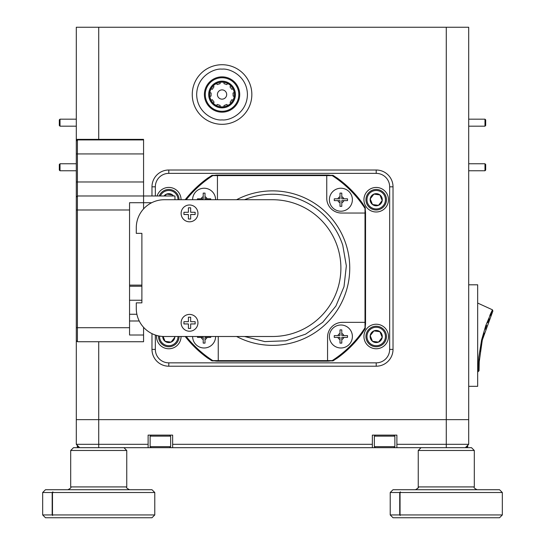 <?xml version="1.0" encoding="UTF-8"?>
<svg xmlns="http://www.w3.org/2000/svg" width="545" height="545" viewBox="0 0 545 545"><rect width="100%" height="100%" fill="white"/><g stroke="black" fill="none" stroke-linecap="round" stroke-linejoin="round"><path stroke-width="0.82" d="M181.124 213.395A8.407 8.407 0 0 1 189.537 204.988A8.407 8.407 0 0 1 197.944 213.395A8.407 8.407 0 0 1 189.537 221.808A8.407 8.407 0 0 1 181.124 213.395A8.407 8.407 0 0 0 189.537 221.808A8.407 8.407 0 0 0 197.944 213.395A8.407 8.407 0 0 0 189.537 204.988A8.407 8.407 0 0 0 181.124 213.395M188.413 207.788L188.413 212.278L183.931 212.278L183.931 214.519L188.413 214.519L188.413 219.001L190.655 219.001L190.655 214.519L195.144 214.519L195.144 212.278L190.655 212.278L190.655 207.788L188.413 207.788M181.124 322.824A8.407 8.407 0 0 1 189.537 314.411A8.407 8.407 0 0 1 197.944 322.824A8.407 8.407 0 0 1 189.537 331.231A8.407 8.407 0 0 1 181.124 322.824A8.407 8.407 0 0 0 189.537 331.231A8.407 8.407 0 0 0 197.944 322.824A8.407 8.407 0 0 0 189.537 314.411A8.407 8.407 0 0 0 181.124 322.824M188.413 317.217L188.413 321.7L183.931 321.7L183.931 323.941L188.413 323.941L188.413 328.424L190.655 328.424L190.655 323.941L195.144 323.941L195.144 321.7L190.655 321.7L190.655 317.217L188.413 317.217M159.242 195.982A10.26 10.26 0 0 1 179.053 199.722M178.024 199.722A9.231 9.231 0 0 0 160.353 195.982M173.576 195.982A6.07 6.07 0 0 0 164.011 195.982M172.942 195.982L172.513 194.919L166.498 194.102L165.04 195.982L166.389 194.245M172.513 194.919L166.498 194.102M79.665 447.677L76.3 444.318L76.3 419.65L446.28 419.65L446.28 447.677L396.883 447.677L396.883 444.318L468.7 444.318L465.335 447.677M372.351 447.677L172.649 447.677L172.649 444.318L372.351 444.318L372.351 447.677L375.382 447.677L374.354 446.655L394.873 446.655L394.873 436.15L374.354 436.15L374.354 446.655M393.797 447.677L396.883 447.677M76.3 444.318L148.117 444.318L148.117 447.677L151.156 447.677L150.127 446.655L170.646 446.655L170.646 436.15L150.127 436.15L150.127 446.655M169.57 447.677L172.649 447.677M148.117 447.677L98.72 447.677L98.72 419.65L76.3 419.65L76.3 27.25L468.7 27.25L468.7 444.318M148.117 444.318L148.117 435.121L172.649 435.121L172.649 444.318M396.883 444.318L396.883 435.121L372.351 435.121L372.351 444.318M446.28 27.25L446.28 419.65L468.7 419.65L98.72 419.65L98.72 341.729M114.457 450.483L70.693 450.483L70.693 486.917L126.753 486.917L126.753 450.483L114.457 450.483M70.693 450.483L73.5 447.677L123.947 447.677L126.753 450.483M154.78 514.95L151.98 517.75L45.467 517.75L42.667 514.95L52.177 514.95L52.177 492.523L42.667 492.523L45.467 489.723L151.98 489.723L154.78 492.523L52.49 492.523L52.49 514.95L154.78 514.95L154.78 492.523M52.177 514.95L52.64 515.509L52.49 514.95M52.49 492.523L52.96 491.965L52.177 492.523M52.64 491.965L52.64 492.346M52.64 515.127L52.64 515.509M479.109 364.285L479.048 370.764L478.142 371.663L478.776 357.254L481.623 339.896L485.806 325.501L492.462 309.812L477.672 303.054M491.815 311.12L489.798 315.46M477.672 371.649L479.048 370.764L479.225 361.737L482.298 340.094L492.884 311.018L492.462 309.812M492.033 312.721L490.657 315.609M489.26 318.764L487.659 322.695M486.658 325.365L485.322 329.234M484.13 333.09L482.788 338.05M482.189 340.571L481.855 342.103M480.969 346.62L480.234 351.314M479.382 359.284L479.212 361.894M143.567 153.942L77.424 153.942L77.424 139.922L143.567 139.922L143.567 202.706L129.553 202.706L129.553 335.005L143.567 335.005L143.567 341.729L77.424 341.729L77.424 327.715L129.553 327.715M143.567 327.32L143.567 335.005L129.553 335.005M129.553 285.11L141.884 285.11M76.3 153.942L77.424 153.942L77.424 327.715L76.3 327.715M76.3 197.106L77.424 195.982L174.959 195.982L174.959 199.722M129.553 300.247L141.884 300.247M151.714 202.706L143.567 202.706L143.567 208.898M77.424 139.922L76.3 141.046M76.3 340.611L77.424 341.729M179.053 336.497A10.26 10.26 0 0 1 168.494 346.749A10.26 10.26 0 0 1 158.554 335.904M159.569 336.095A9.231 9.231 0 0 0 168.596 345.728A9.231 9.231 0 0 0 178.024 336.497M162.723 336.456A6.07 6.07 0 0 0 171.089 342.117A6.07 6.07 0 0 0 174.863 336.497M165.081 341.293L163.105 336.469L165.081 341.293L171.089 342.117L174.809 337.321L174.475 336.497M165.258 341.32L171.089 342.117M171.205 341.974L174.809 337.321M377.59 189.558A10.26 10.26 0 0 1 384.314 206.003A10.26 10.26 0 0 1 366.71 203.598A10.26 10.26 0 0 1 377.59 189.558M377.453 190.573A9.231 9.231 0 0 0 367.657 203.21A9.231 9.231 0 0 0 383.503 205.376A9.231 9.231 0 0 0 377.453 190.573M373.911 194.102A6.07 6.07 0 0 0 372.487 204.518A6.07 6.07 0 0 0 382.215 200.54A6.07 6.07 0 0 0 373.911 194.102L370.191 198.898L372.487 204.518L378.503 205.336L382.215 200.54L379.919 194.919L373.911 194.102L379.919 194.919L382.215 200.54L378.503 205.336L372.487 204.518L370.259 199.068M373.795 194.245L370.191 198.898M377.59 326.332A10.26 10.26 0 0 1 384.314 342.785A10.26 10.26 0 0 1 366.71 340.38A10.26 10.26 0 0 1 377.59 326.332M377.453 327.347A9.231 9.231 0 0 0 367.657 339.991A9.231 9.231 0 0 0 383.503 342.151A9.231 9.231 0 0 0 377.453 327.347M373.911 330.883A6.07 6.07 0 0 0 372.487 341.293A6.07 6.07 0 0 0 382.215 337.321A6.07 6.07 0 0 0 373.911 330.883L370.191 335.679L372.487 341.293L378.503 342.117L382.215 337.321L379.919 331.701L373.911 330.883L370.191 335.679L372.487 341.293L378.503 342.117L382.215 337.321L379.919 331.701L374.088 330.904M77.254 446.655L77.254 445.265L77.254 446.655L78.276 447.677L77.254 446.655L78.637 446.655M466.363 446.655L467.746 446.655L467.746 445.265M394.818 436.15L393.844 435.121M394.873 446.655L393.844 447.677L375.382 447.677M170.592 436.15L169.618 435.121M170.646 446.655L169.618 447.677L151.156 447.677M484.982 119.171L485.684 119.873L485.684 125.479L484.982 126.174L484.982 119.171L468.7 119.171M484.982 163.766L485.684 164.461L485.684 170.067L484.982 170.769L484.982 163.766L468.7 163.766M60.018 126.174L59.316 125.479L59.316 119.873L60.018 119.171L60.018 126.174L76.3 126.174M60.018 170.769L59.316 170.067L59.316 164.461L60.018 163.766L60.018 170.769L76.3 170.769M335.788 359.019A110.771 110.771 0 0 1 333.022 360.885L330.474 360.885M365.273 326.08L365.273 328.628A110.771 110.771 0 0 1 363.406 331.401M363.406 204.818A110.771 110.771 0 0 1 365.273 207.591L365.273 210.132M330.474 175.333L333.022 175.333A110.771 110.771 0 0 1 335.788 177.2M209.212 177.2A110.771 110.771 0 0 1 211.978 175.333L214.526 175.333M214.526 360.885L211.978 360.885A110.771 110.771 0 0 1 209.212 359.019M151.98 195.982L151.98 186.826A16.82 16.82 0 0 1 168.793 170.006L376.207 170.006A16.82 16.82 0 0 1 393.02 186.826L393.02 349.393A16.82 16.82 0 0 1 376.207 366.206L168.793 366.206A16.82 16.82 0 0 1 151.98 349.393L151.98 333.642M155.339 335.025L155.339 349.393A13.455 13.455 0 0 0 168.793 362.847L376.207 362.847A13.455 13.455 0 0 0 389.661 349.393L389.661 186.826A13.455 13.455 0 0 0 376.207 173.371L168.793 173.371A13.455 13.455 0 0 0 155.339 186.826L155.339 195.982M388.469 336.497A12.263 12.263 0 0 0 370.075 325.876A12.263 12.263 0 0 0 370.075 347.117A12.263 12.263 0 0 0 388.469 336.497M181.063 199.722A12.263 12.263 0 0 0 157.11 195.982M388.469 199.722A12.263 12.263 0 0 0 370.075 189.095A12.263 12.263 0 0 0 370.075 210.343A12.263 12.263 0 0 0 388.469 199.722M156.579 335.413A12.263 12.263 0 0 0 168.248 348.752A12.263 12.263 0 0 0 181.063 336.497M212.427 360.374A17.713 17.713 0 0 1 207.243 357.772A110.901 110.901 0 0 1 185.198 336.497M185.198 199.722A110.901 110.901 0 0 1 207.243 178.447A17.713 17.713 0 0 1 212.427 175.844M213.299 175.599A17.713 17.713 0 0 1 217.666 175.054L327.334 175.054A17.713 17.713 0 0 1 331.701 175.599M332.573 175.844A17.713 17.713 0 0 1 337.757 178.447A110.901 110.901 0 0 1 362.166 202.849A17.713 17.713 0 0 1 364.762 208.033M365.007 208.912A17.713 17.713 0 0 1 365.552 213.272L365.552 322.947A17.713 17.713 0 0 1 365.007 327.307M364.762 328.179A17.713 17.713 0 0 1 362.166 333.37A110.901 110.901 0 0 1 337.757 357.772A17.713 17.713 0 0 1 332.573 360.374M331.701 360.62A17.713 17.713 0 0 1 327.334 361.165L217.666 361.165A17.713 17.713 0 0 1 213.299 360.62M272.5 336.497A68.391 68.391 0 0 0 340.891 268.106A68.391 68.391 0 0 0 272.5 199.722L164.311 199.722A28.027 28.027 0 0 0 136.284 227.749L136.284 233.355L141.884 233.355L141.884 302.863L136.284 302.863L136.284 308.47A28.027 28.027 0 0 0 164.311 336.497L272.5 336.497M203.21 339.446L203.21 343.112L205.009 343.112L205.009 337.396L210.724 337.396L210.724 336.497L210.724 337.396L207.059 337.396A3.086 3.086 0 0 1 205.009 339.446L205.009 343.112L203.21 343.112L203.21 339.446A3.086 3.086 0 0 1 201.159 337.396L203.21 337.396L203.21 339.446M197.494 336.497L197.494 337.396L201.159 337.396L197.494 337.396L197.494 336.497M210.724 199.722L210.724 198.823L205.009 198.823L205.009 193.107L203.21 193.107L203.21 198.823L197.494 198.823L197.494 199.722L197.494 198.823L201.159 198.823A3.086 3.086 0 0 1 203.21 196.772L203.21 193.107L205.009 193.107L205.009 196.772A3.086 3.086 0 0 1 207.059 198.823L210.724 198.823L210.724 199.722M339.991 202.672L339.991 206.337L341.79 206.337L341.79 200.615L347.506 200.615L347.506 198.823L341.79 198.823L341.79 193.107L339.991 193.107L339.991 198.823L334.276 198.823L334.276 200.615L339.991 200.615L339.991 206.337L341.79 206.337L341.79 202.672A3.086 3.086 0 0 0 343.841 200.615L347.506 200.615L347.506 198.823L343.841 198.823A3.086 3.086 0 0 0 341.79 196.772L341.79 193.107L339.991 193.107L339.991 196.772A3.086 3.086 0 0 0 337.941 198.823L334.276 198.823L334.276 200.615L337.941 200.615A3.086 3.086 0 0 0 339.991 202.672M339.991 339.446L339.991 343.112L341.79 343.112L341.79 337.396L347.506 337.396L347.506 335.604L341.79 335.604L341.79 329.882L339.991 329.882L339.991 335.604L334.276 335.604L334.276 337.396L339.991 337.396L339.991 343.112L341.79 343.112L341.79 339.446A3.086 3.086 0 0 0 343.841 337.396L347.506 337.396L347.506 335.604L343.841 335.604A3.086 3.086 0 0 0 341.79 333.547L341.79 329.882L339.991 329.882L339.991 333.547A3.086 3.086 0 0 0 337.941 335.604L334.276 335.604L334.276 337.396L337.941 337.396A3.086 3.086 0 0 0 339.991 339.446M244.541 336.497L264.836 341.592L285.743 340.795L305.588 334.167L322.776 322.245L335.938 305.983L344.011 286.684L346.347 265.892L342.764 245.277A73.882 73.882 0 0 0 244.541 199.722M215.602 336.497A11.493 11.493 0 0 1 204.109 347.989A11.493 11.493 0 0 1 192.617 336.497M204.109 188.229A11.493 11.493 0 0 1 215.602 199.722A11.493 11.493 0 0 0 193.182 196.166A11.493 11.493 0 0 0 192.617 199.722M340.891 188.229A11.493 11.493 0 0 1 350.19 206.473A11.493 11.493 0 0 1 329.963 196.166A11.493 11.493 0 0 1 340.891 188.229M236.584 336.497A77.247 77.247 0 0 0 345.966 244.235A77.247 77.247 0 0 0 236.584 199.722M340.891 325.004A11.493 11.493 0 0 1 350.19 343.255A11.493 11.493 0 0 1 329.963 332.947A11.493 11.493 0 0 1 340.891 325.004M326.748 175.599L326.748 198.237A14.817 14.817 0 0 0 341.558 213.047L365.007 213.047L365.007 208.415A110.097 110.097 0 0 0 332.191 175.599L217.441 175.599L217.441 199.048A14.817 14.817 0 0 1 217.428 199.722M218.177 336.497A14.817 14.817 0 0 1 218.252 337.982L218.252 360.62L332.191 360.62A110.097 110.097 0 0 0 365.007 327.804L365.007 322.354L342.376 322.354A14.817 14.817 0 0 0 327.559 337.171L327.559 360.62M186.22 336.497A110.097 110.097 0 0 0 212.809 360.62L218.252 360.62M217.441 175.599L212.809 175.599A110.097 110.097 0 0 0 186.22 199.722M365.007 322.354L365.007 213.047M222.047 64.726A29.791 29.791 0 0 0 192.256 94.517A29.791 29.791 0 0 0 222.047 124.314A29.791 29.791 0 0 0 251.845 94.517A29.791 29.791 0 0 0 222.047 64.726A29.791 29.791 0 0 0 192.256 94.517A29.791 29.791 0 0 0 222.047 124.314A29.791 29.791 0 0 0 251.845 94.517A29.791 29.791 0 0 0 222.047 64.726M204.395 94.517A17.658 17.658 0 0 0 222.047 112.175A17.658 17.658 0 0 0 239.705 94.517A17.658 17.658 0 0 0 222.047 76.865A17.658 17.658 0 0 0 204.395 94.517M238.819 94.517A16.772 16.772 0 0 0 213.66 79.992A16.772 16.772 0 0 0 213.66 109.048A16.772 16.772 0 0 0 238.819 94.517A16.772 16.772 0 0 1 222.047 111.289M222.047 81.164A13.353 13.353 0 0 1 233.614 101.193A13.353 13.353 0 0 1 210.486 101.193A13.353 13.353 0 0 1 222.047 81.164M209.58 94.517A12.467 12.467 0 0 1 222.047 82.05A12.467 12.467 0 0 1 234.52 94.517A12.467 12.467 0 0 1 222.047 106.99A12.467 12.467 0 0 1 209.58 94.517M209.689 94.517A12.358 12.358 0 0 1 228.226 83.814A12.358 12.358 0 0 1 228.226 105.219A12.358 12.358 0 0 1 209.689 94.517M226.686 94.517A4.633 4.633 0 0 1 222.047 99.156A4.633 4.633 0 0 1 217.414 94.517A4.633 4.633 0 0 1 222.047 89.884A4.633 4.633 0 0 1 226.686 94.517M209.839 96.451L210.752 96.158M209.839 92.582L211.119 92.997L211.051 96.063M230.787 85.776L229.997 86.866L231.782 89.326M233.062 88.91L232.041 89.237M223.981 82.309L223.981 83.269M227.66 83.508L227.033 84.373M216.44 83.508L216.999 84.277M220.112 82.309L220.112 83.651L217.183 84.536M211.038 88.91L212.312 89.326L213.987 86.71M213.306 85.776L213.906 86.601M213.306 103.257L214.096 102.174L212.312 99.715L211.038 100.13M220.112 106.725L220.112 105.771M216.44 105.532L217.223 104.442L220.119 105.383M227.66 105.532L226.87 104.442L223.981 105.573M223.981 106.725L223.981 105.71M233.062 100.13L232.15 99.837M230.787 103.257L230.188 102.44M230.113 102.331L231.782 99.715M234.255 92.582L233.349 92.882M233.165 96.097L233.049 92.977M234.255 96.451L233.287 96.138M222.047 112.175A17.658 17.658 0 0 0 237.341 85.688A17.658 17.658 0 0 0 206.759 85.688A17.658 17.658 0 0 0 222.047 112.175M143.567 139.363L76.3 139.363M468.7 386.323L477.672 386.323L477.672 284.803L468.7 284.803M462.017 450.483L418.247 450.483L418.247 486.917L474.307 486.917L474.307 450.483L462.017 450.483M418.247 450.483L421.053 447.677L471.5 447.677L474.307 450.483M502.333 514.95L499.533 517.75L393.02 517.75L390.22 514.95L399.73 514.95L399.73 492.523L390.22 492.523L393.02 489.723L499.533 489.723L502.333 492.523L400.05 492.523L400.05 514.95L502.333 514.95L502.333 492.523M399.73 514.95L400.194 515.509L400.05 514.95M400.05 492.523L400.514 491.965L399.73 492.523M400.194 491.965L400.194 492.346M400.194 515.127L400.194 515.509M129.553 209.995L76.3 209.995M76.3 181.969L143.567 181.969M129.553 286.234L141.884 286.234M136.884 314.261L129.553 314.261M129.553 320.991L139.234 320.991M155.339 186.826L151.98 186.826M155.339 349.393L151.98 349.393M168.793 173.371L168.793 170.006M376.207 170.006L376.207 173.371M393.02 186.826L389.661 186.826M393.02 349.393L389.661 349.393M376.207 366.206L376.207 362.847M168.793 362.847L168.793 366.206M222.047 69.14C229.472 68.118 247.083 75.735 247.43 94.517C247.083 113.305 229.472 120.922 222.047 119.9C214.628 120.922 197.018 113.305 196.67 94.517C197.018 75.735 214.628 68.118 222.047 69.14M98.72 27.25L98.72 139.363M418.247 486.944L418.07 487.898M418.063 487.932L417.79 488.456M42.667 514.95L42.667 492.523M126.753 486.917C125.984 487.475 126.917 488.409 129.553 489.723M70.693 486.917C71.463 487.475 70.53 488.409 67.893 489.723M466.724 447.677L467.746 446.655M375.382 435.121L374.354 436.15M151.156 435.121L150.127 436.15M484.982 126.174L468.7 126.174M484.982 170.769L468.7 170.769M60.018 119.171L76.3 119.171M60.018 163.766L76.3 163.766M226.87 84.591L223.981 83.651M390.22 514.95L390.22 492.523M474.307 486.917C473.53 487.462 474.47 488.395 477.107 489.723M418.247 486.917C419.05 487.264 418.117 488.197 415.447 489.723"/></g></svg>
